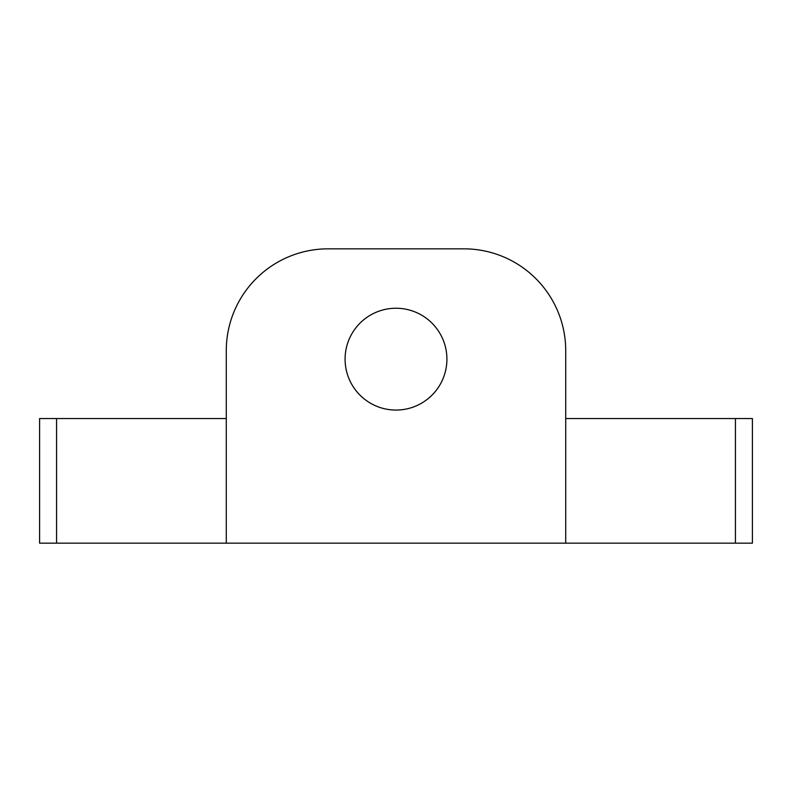 <?xml version="1.0" encoding="UTF-8"?>
<svg xmlns="http://www.w3.org/2000/svg" width="792" height="792" viewBox="0 0 792 792"><rect width="100%" height="100%" fill="white"/><g stroke="black" fill="none" stroke-linecap="round" stroke-linejoin="round"><path stroke-width="1.19" d="M565.716 418.552L752.4 418.552L752.4 543.163L39.6 543.163L39.6 418.552L56.569 418.552L39.6 418.552L39.6 469.468M56.569 543.163L56.569 418.552L226.284 418.552M752.4 469.468L752.4 418.552L735.431 418.552L735.431 543.163M591.169 418.552L642.084 418.552M149.916 418.552L200.831 418.552M565.716 543.163L565.716 350.668A101.831 101.831 0 0 0 463.884 248.837L328.116 248.837A101.831 101.831 0 0 0 226.284 350.668L226.284 543.163M396 410.068A50.916 50.916 0 0 0 440.095 333.699A50.916 50.916 0 0 0 351.905 333.699A50.916 50.916 0 0 0 396 410.068"/></g></svg>
